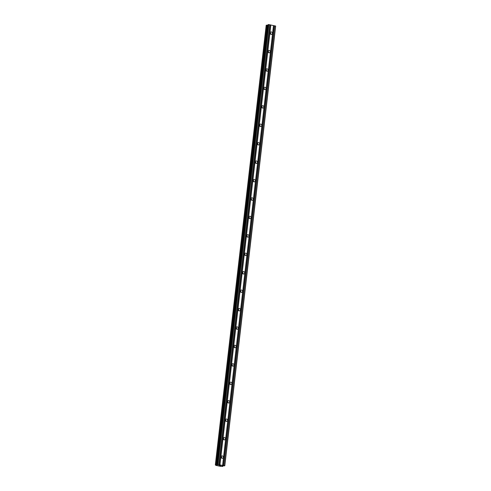<?xml version="1.0" encoding="UTF-8"?>
<svg xmlns="http://www.w3.org/2000/svg" width="491" height="491" viewBox="0 0 491 491"><rect width="100%" height="100%" fill="white"/><g stroke="black" fill="none" stroke-linecap="round" stroke-linejoin="round"><path stroke-width="0.74" d="M221.073 456.863A1.264 1.123 -106.7 0 1 223.325 457.33A1.264 1.123 -106.7 0 1 221.073 456.863M221.14 456.562A1.264 1.123 -106.7 0 1 221.607 458.121M223.202 438.432A1.264 1.123 -106.7 0 1 225.455 438.899A1.264 1.123 -106.7 0 1 223.202 438.432M223.276 438.132A1.264 1.123 -106.7 0 1 223.743 439.69M225.338 419.995A1.264 1.123 -106.7 0 1 227.591 420.468A1.264 1.123 -106.7 0 1 225.338 419.995M225.406 419.701A1.264 1.123 -106.7 0 1 225.872 421.26M227.468 401.564A1.264 1.123 -106.7 0 1 229.72 402.037A1.264 1.123 -106.7 0 1 227.468 401.564M227.542 401.27A1.264 1.123 -106.7 0 1 228.008 402.829M229.604 383.133A1.264 1.123 -106.7 0 1 231.856 383.606A1.264 1.123 -106.7 0 1 229.604 383.133M229.671 382.839A1.264 1.123 -106.7 0 1 230.138 384.398M231.734 364.703A1.264 1.123 -106.7 0 1 233.986 365.175A1.264 1.123 -106.7 0 1 231.734 364.703M231.801 364.408A1.264 1.123 -106.7 0 1 232.274 365.967M233.863 346.272A1.264 1.123 -106.7 0 1 236.122 346.744A1.264 1.123 -106.7 0 1 233.863 346.272M233.937 345.977A1.264 1.123 -106.7 0 1 234.403 347.536M235.999 327.841A1.264 1.123 -106.7 0 1 238.252 328.313A1.264 1.123 -106.7 0 1 235.999 327.841M236.067 327.54A1.264 1.123 -106.7 0 1 236.539 329.099M238.129 309.41A1.264 1.123 -106.7 0 1 240.387 309.876A1.264 1.123 -106.7 0 1 238.129 309.41M238.203 309.109A1.264 1.123 -106.7 0 1 238.669 310.668M240.265 290.979A1.264 1.123 -106.7 0 1 242.517 291.445A1.264 1.123 -106.7 0 1 240.265 290.979M240.332 290.678A1.264 1.123 -106.7 0 1 240.805 292.237M242.394 272.548A1.264 1.123 -106.7 0 1 244.653 273.014A1.264 1.123 -106.7 0 1 242.394 272.548M242.468 272.247A1.264 1.123 -106.7 0 1 242.935 273.806M244.53 254.111A1.264 1.123 -106.7 0 1 246.783 254.584A1.264 1.123 -106.7 0 1 244.53 254.111M244.598 253.816A1.264 1.123 -106.7 0 1 245.07 255.375M246.66 235.68A1.264 1.123 -106.7 0 1 248.919 236.153A1.264 1.123 -106.7 0 1 246.66 235.68M246.734 235.385A1.264 1.123 -106.7 0 1 247.2 236.944M248.796 217.249A1.264 1.123 -106.7 0 1 251.048 217.722A1.264 1.123 -106.7 0 1 248.796 217.249M248.863 216.954A1.264 1.123 -106.7 0 1 249.33 218.513M250.926 198.818A1.264 1.123 -106.7 0 1 253.184 199.291A1.264 1.123 -106.7 0 1 250.926 198.818M250.999 198.524A1.264 1.123 -106.7 0 1 251.466 200.083M253.061 180.387A1.264 1.123 -106.7 0 1 255.314 180.86A1.264 1.123 -106.7 0 1 253.061 180.387M253.129 180.093A1.264 1.123 -106.7 0 1 253.595 181.652M255.191 161.956A1.264 1.123 -106.7 0 1 257.45 162.429A1.264 1.123 -106.7 0 1 255.191 161.956M255.265 161.656A1.264 1.123 -106.7 0 1 255.731 163.215M257.327 143.525A1.264 1.123 -106.7 0 1 259.579 143.992A1.264 1.123 -106.7 0 1 257.327 143.525M257.394 143.225A1.264 1.123 -106.7 0 1 257.861 144.784M259.457 125.095A1.264 1.123 -106.7 0 1 261.715 125.561A1.264 1.123 -106.7 0 1 259.457 125.095M259.53 124.794A1.264 1.123 -106.7 0 1 259.997 126.353M261.593 106.664A1.264 1.123 -106.7 0 1 263.845 107.13A1.264 1.123 -106.7 0 1 261.593 106.664M261.66 106.363A1.264 1.123 -106.7 0 1 262.126 107.922M263.722 88.227A1.264 1.123 -106.7 0 1 265.975 88.699A1.264 1.123 -106.7 0 1 263.722 88.227M263.796 87.932A1.264 1.123 -106.7 0 1 264.262 89.491M265.858 69.796A1.264 1.123 -106.7 0 1 268.111 70.268A1.264 1.123 -106.7 0 1 265.858 69.796M265.926 69.501A1.264 1.123 -106.7 0 1 266.392 71.06M267.988 51.365A1.264 1.123 -106.7 0 1 270.24 51.837A1.264 1.123 -106.7 0 1 267.988 51.365M268.055 51.07A1.264 1.123 -106.7 0 1 268.528 52.629M270.118 32.934A1.264 1.123 -106.7 0 1 272.376 33.406A1.264 1.123 -106.7 0 1 270.118 32.934M270.191 32.639A1.264 1.123 -106.7 0 1 270.658 34.198M224.792 465.787L275.666 26.06L268.78 24.562L267.951 24.691L217.071 464.418L224.792 465.787L222.092 465.941L222.576 466.45L220.625 466.37L215.985 465.407L215.334 464.94L217.734 464.873L217.071 464.418M267.883 25.256L266.208 25.213L215.334 464.94M219.71 465.572L220.864 465.536M220.263 465.548L220.594 465.615M220.25 465.407L220.981 465.542M218.869 465.394L219.514 465.235M273.493 25.55L222.613 465.272M270.836 24.992L219.956 464.719M273.573 25.606L222.693 465.327M274.377 25.771L223.503 465.499M274.616 25.784L223.743 465.505M275.543 25.974L224.663 465.701M222.546 465.855L222.503 466.211M222.828 465.867L222.767 466.395M266.398 25.158L215.518 464.885M267.165 25.188L216.285 464.916M217.255 464.541L217.206 464.952M268.424 24.55L217.544 464.277M268.78 24.562L217.9 464.29M269.706 24.759L218.826 464.486M269.786 24.814L218.912 464.541M270.596 24.986L219.716 464.707"/></g></svg>
